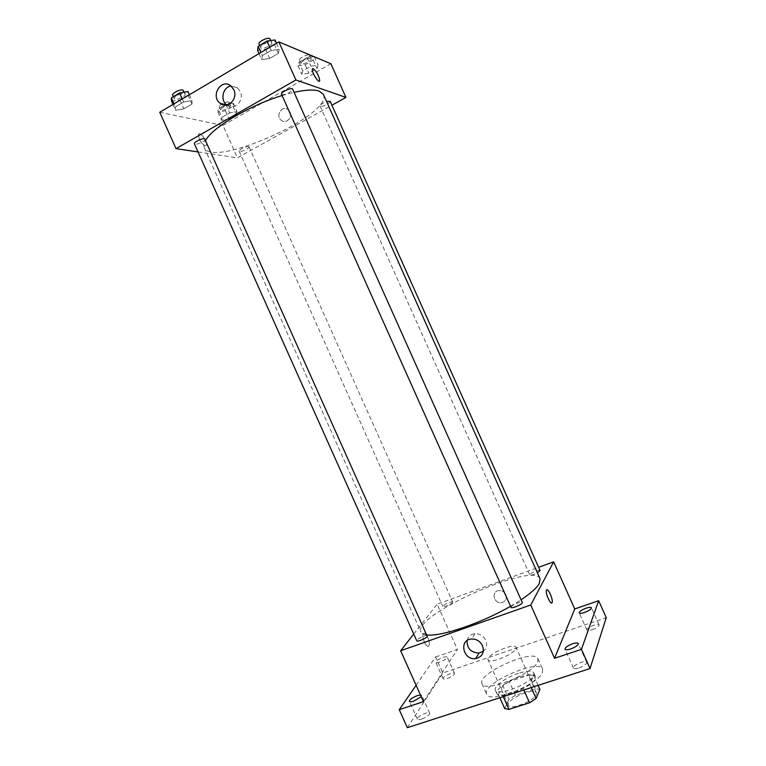 <?xml version="1.0" encoding="UTF-8"?>
<svg xmlns="http://www.w3.org/2000/svg" width="766" height="766" viewBox="0 0 766 766"><rect width="100%" height="100%" fill="white"/><g stroke="black" fill="none" stroke-linecap="round" stroke-linejoin="round"><path stroke-width="0.57" stroke-dasharray="3.83 2.87" d="M515.853 648.831L516.045 647.308C514.465 642.186 485.318 655.227 488.076 659.813C489.091 664.275 513.507 654.643 515.853 648.831M536.277 694.484L536.372 692.751C534.419 686.815 505.282 699.846 508.404 705.266C509.735 710.427 534.228 700.976 536.277 694.484M504.679 708.56L509.007 699.368L515.432 695.26L535.472 688.797L539.886 689.419M515.432 695.26L509.294 681.539L529.287 674.97L535.472 688.797M538.077 685.369L533.663 675.497L529.775 684.316L531.24 687.581M533.663 675.497L529.287 674.97M509.294 681.539L502.841 685.599L509.007 699.368M529.775 684.316L523.178 688.529L502.62 695.193L498.398 694.523L502.841 685.599M519.942 676.799C528.521 674.147 533.672 674.032 535.386 676.474C539.81 683.416 499.154 701.608 496.923 693.68C494.846 689.955 507.58 680.715 519.942 676.799M518.41 673.371C506.048 677.297 493.294 686.499 495.363 690.185C496.981 696.936 530.809 683.76 533.663 675.21L533.825 672.979C532.121 670.566 526.979 670.7 518.41 673.371M502.62 695.193L503.262 696.639M523.178 688.529L523.829 689.975M498.398 694.523L499.844 697.749M542.433 672.337L542.625 669.187C538.814 658.004 480.876 683.914 486.669 694.226C488.919 704.107 538.575 684.727 542.433 672.337M537.694 661.747L537.933 658.693C534.285 647.892 476.356 673.802 481.977 683.732C484.074 693.297 533.701 673.831 537.694 661.747M421.693 719.073C426.796 717.072 429.477 715.118 429.707 713.223C428.95 710.752 416.005 716.947 417.336 719.15C417.776 719.858 419.232 719.829 421.693 719.073M579.077 667.895C584.085 665.999 586.622 664.141 586.67 662.341C585.808 659.612 571.915 665.52 573.389 667.99C574.012 668.881 575.908 668.852 579.077 667.895M592.204 629.748C596.714 628.024 599.012 626.416 599.089 624.932C598.399 622.643 585.655 627.976 586.909 630.025C587.465 630.782 589.226 630.686 592.204 629.748M447.287 678.494C451.873 676.684 454.286 674.99 454.516 673.419C453.893 671.332 441.992 676.857 443.131 678.705C443.543 679.318 444.922 679.25 447.287 678.494M407.33 727.7L442.796 673.027L606.251 617.664M416.101 685.264L435.615 656.979L442.796 673.027M435.615 656.979L457.388 649.472L437.127 604.192L538.632 567.319M505.828 594.607C504.382 591.831 502.142 590.481 499.097 590.538C491.025 590.921 493.515 603.914 501.424 602.718C505.637 601.616 507.102 598.916 505.828 594.607C504.382 591.831 502.142 590.481 499.097 590.538C491.025 590.921 493.515 603.914 501.424 602.718C505.637 601.616 507.102 598.916 505.828 594.607M420.438 694.963L421.74 695.423L421.233 696.734M443.074 657.391C445.429 656.615 446.808 656.519 447.21 657.084C446.942 658.578 444.519 660.244 439.933 662.063C437.587 662.829 436.208 662.935 435.816 662.36C436.093 660.857 438.506 659.2 443.074 657.391M423.445 701.666L457.388 649.472M540.04 578.723C533.634 561.191 412.156 615.529 420.955 631.988C421.683 633.616 423.742 634.593 427.122 634.947M510.549 606.27L521.052 599.807M413.736 634.057L437.127 604.192M427.495 635.79C427.045 634.104 415.794 639.323 416.742 640.778M540.068 570.526C539.676 569.023 528.933 573.677 529.794 574.969C530.905 575.534 533.442 574.835 537.416 572.872M452.562 602.555L452.716 602.057C452.352 600.63 442.02 605.322 442.834 606.538C445.62 606.71 448.857 605.389 452.562 602.555M511.037 607.352L511.123 606.835C512.119 604.738 521.866 600.879 522.23 602.44M428.769 645.786L428.903 645.585C430.961 642.214 425.063 630.131 423.263 634.047C421.271 637.245 426.796 649.032 428.769 645.786L428.903 645.585C430.961 642.214 425.063 630.131 423.263 634.037C421.271 637.235 426.806 649.022 428.778 645.786M546.407 590.366L546.828 589.82M467.04 640.625C468.055 636.575 470.688 634.267 474.958 633.712C479.813 633.645 483.403 635.847 485.73 640.299C487.435 644.742 486.621 648.409 483.317 651.292M323.424 94.438C333.832 114.498 212.326 168.846 204.311 147.723C203.44 145.751 203.919 143.232 205.767 140.159M282.099 95.539L294.058 92.322M281.515 94.218L281.993 94.582C284.349 95.53 293.684 90.752 292.631 89.134M248.538 146.478L249.055 146.775C249.994 148.278 239.605 152.836 239.116 151.141C240.725 148.7 243.866 147.139 248.538 146.478M330.203 101.323C331.19 102.912 320.581 107.853 320.054 106.043C320.293 104.664 322.476 103.151 326.603 101.533M205.307 139.125C206.408 140.925 195.014 145.799 194.401 143.788M198.049 151.936L237.441 157.815L331.937 105.21M159.749 112.257L222.973 125.461L237.441 157.815M222.973 125.461L330.883 63.75M289.979 112.047L288.112 109.653C282.06 104.655 275.004 116.078 281.409 120.425C286.015 124.216 292.794 117.629 289.979 112.047L288.112 109.653C282.051 104.655 275.004 116.078 281.409 120.425C286.015 124.216 292.794 117.629 289.979 112.047M175.385 106.905L175.567 110.266L183.859 108.81L192.017 104.023L191.988 100.614L183.639 102.041L175.385 106.905L175.567 110.266L183.859 108.81L192.017 104.023L191.988 100.614L183.639 102.041L175.385 106.905L174.006 103.831M302.762 70.855L301.823 74.34L308.928 73.172L317 68.547L318.062 65.014L310.929 66.154L302.762 70.855L301.823 74.34L308.928 73.172L317 68.547L318.062 65.014L310.929 66.154L302.762 70.855L298.941 62.305L298.031 65.866L305.155 64.746L313.217 60.093L314.252 56.492M221.92 117.342L221.69 120.339L229.034 118.941L236.646 114.584L237 111.549L229.618 112.918L221.92 117.342L221.69 120.339L229.034 118.941L236.646 114.584L237 111.549L229.618 112.918L221.92 117.342L218.205 109.05L218.013 112.114L225.376 110.764L232.979 106.378L233.295 103.276L225.893 104.597L218.205 109.05M262.345 55.659L261.704 59.624L269.718 58.436L278.422 53.323L279.226 49.321L271.164 50.46L262.345 55.659L261.704 59.624L269.718 58.436L278.422 53.323L279.226 49.321L271.164 50.46L262.345 55.659L260.928 52.481M205.096 145.799L206.265 145.147C207.892 141.882 199.782 130.651 198.518 134.452C198.71 139.355 200.903 143.137 205.096 145.799L206.274 145.147C207.892 141.882 199.792 130.651 198.518 134.452C198.71 139.355 200.903 143.137 205.096 145.789M312.356 69.141L312.652 68.662M231.054 86.07L237.364 87.812L240.275 91.585C244.756 100.499 234.166 111.08 226.908 105.057L226.803 104.98M257.558 50.345L265.601 49.215L274.285 44.083L275.051 39.985M271.336 42.187L271.825 42.618C273.146 44.878 261.522 50.211 260.718 47.731C259.502 45.836 268.914 40.924 271.336 42.187M259.013 53.61L261.704 59.614M265.601 49.215L269.718 58.436M274.285 44.083L278.422 53.323M276.516 43.269L279.226 49.321M269.737 47.281L271.164 50.46M270.159 38.903C271.49 41.182 259.865 46.525 259.052 44.007M171.555 101.284L179.866 99.886L188.015 95.07L187.948 91.575M184.462 93.644L185.18 94.122C186.425 96.238 175.002 101.083 174.255 98.757C173.154 97.062 181.762 92.753 184.462 93.644M172.963 104.444L175.567 110.266M179.866 99.886L183.859 108.81M188.015 95.07L192.017 104.023M189.365 94.754L191.988 100.614M182.26 98.958L183.639 102.041M183.562 90.522C184.826 92.667 173.403 97.502 172.647 95.156M313.782 56.56L307.099 57.574L298.941 62.305M310.814 58.484L311.188 58.81C312.298 60.677 301.699 65.646 301.048 63.559C300.004 61.969 308.784 57.393 310.814 58.484M298.031 65.866L301.823 74.34M305.155 64.746L308.928 73.172M313.217 60.093L317 68.547M314.405 56.828L318.062 65.014M307.099 57.574L310.929 66.154M309.282 55.075L309.665 55.411C310.795 57.297 300.186 62.266 299.525 60.16C298.472 58.551 307.252 53.974 309.282 55.075M230.049 105.153L230.595 105.526C231.667 107.288 221.269 111.846 220.656 109.873C222.169 107.192 225.3 105.622 230.049 105.153M218.013 112.114L221.69 120.339M225.376 110.764L229.034 118.941M232.979 106.378L236.646 114.584M233.295 103.276L237 111.549M225.893 104.597L229.618 112.918M228.574 101.849L229.12 102.223C230.193 104.013 219.804 108.561 219.181 106.57C220.675 103.879 223.806 102.299 228.574 101.849M536.372 692.751L516.045 647.308M508.404 705.266L488.076 659.813M495.363 690.185L496.923 693.68M533.825 672.979L535.386 676.474M481.977 683.732L486.669 694.226M537.933 658.693L542.625 669.187M454.516 673.419L447.21 657.084M443.131 678.705L435.816 662.36M599.089 624.932L591.419 607.764M586.909 630.025L579.24 612.886M586.67 662.341L578.273 643.555M573.389 667.99L564.992 649.214M429.707 713.223L421.74 695.423M417.336 719.15L409.36 701.33M474.958 633.712L471.597 639.026M204.311 147.723L420.955 631.988M239.116 151.141L442.834 606.538M249.055 146.775L452.716 602.057M320.054 106.043L529.794 574.969M237.364 87.812L230.853 85.907M259.674 45.395L260.718 47.731M270.896 40.541L271.825 42.618M173.327 96.66L174.255 98.757M184.309 92.179L185.18 94.122M299.525 60.16L301.048 63.559M309.665 55.411L311.188 58.81M219.181 106.57L220.656 109.873M229.12 102.223L230.595 105.526"/><path stroke-width="1.15" d="M523.829 689.975L529.555 702.767L508.95 709.345L504.679 708.56L499.844 697.749M538.077 685.369L539.886 689.419L536.123 698.515L529.555 702.767M531.24 687.581L536.123 698.515M503.262 696.639L508.95 709.345M538.632 567.319L553.665 561.861L574.739 608.96L598.667 600.707L606.251 617.664L590.04 668.546L407.33 727.7L399.268 709.67L416.101 685.264M586.143 608.156C589.111 607.199 590.864 607.065 591.419 607.764C591.295 609.181 588.987 610.761 584.487 612.503C581.528 613.451 579.776 613.585 579.24 612.886C579.364 611.469 581.662 609.889 586.143 608.156M572.604 643.785C575.764 642.798 577.65 642.712 578.273 643.555C578.177 645.259 575.62 647.069 570.622 648.993C567.462 649.97 565.586 650.047 564.992 649.214C565.097 647.5 567.635 645.69 572.604 643.785M574.739 608.96L554.555 658.262L581.461 649.357L590.04 668.546M598.667 600.707L581.461 649.357M553.665 561.861L530.742 605.006L554.555 658.262M530.742 605.006L400.656 650.746L423.445 701.666L399.268 709.67M482.513 645.709C484.572 652.546 482.302 656.845 475.696 658.588C463.018 660.608 458.585 639.572 471.597 639.026C476.519 638.968 480.148 641.19 482.513 645.709M421.233 696.734L413.678 701.149C411.227 701.924 409.791 701.982 409.36 701.33C409.647 699.511 412.328 697.606 417.403 695.605L420.438 694.963M521.052 599.807C530.828 593.257 536.928 587.781 539.35 583.386L540.04 578.723L323.424 94.438L319.144 91.077C313.993 89.373 305.624 89.785 294.058 92.322M427.122 634.947C440.785 636.881 481.891 622.978 510.549 606.27M400.656 650.746L413.736 634.057M427.294 636.45L204.637 138.742C202.042 138.091 193.415 142.352 194.401 143.788L416.742 640.778C417.03 642.195 425.934 638.547 427.294 636.45M537.416 572.872L540.068 570.526L330.203 101.323L326.603 101.533M522.23 602.44C523.264 603.991 511.497 609.152 511.037 607.352L281.515 94.218C280.318 92.322 291.999 86.97 292.631 89.134L522.23 602.44M546.503 590.146C547.7 587.216 553.33 599.433 552.162 602.449C551.242 606.222 545.201 593.535 546.417 590.366L546.503 590.146M546.828 589.82C548.58 588.834 553.215 599.816 552.162 602.449C551.242 606.222 545.201 593.535 546.407 590.366M483.317 651.292L478.999 653.034C470.956 652.622 466.973 648.486 467.04 640.625M205.767 140.159C212.804 127.252 250.223 105.086 282.099 95.539M331.937 105.21L345.935 97.416L295.887 79.951L176.036 148.652L198.049 151.936M176.036 148.652L159.749 112.257L278.862 41.891L330.883 63.75L345.935 97.416M278.862 41.891L295.887 79.951M233.812 89.737C238.341 98.776 227.646 109.49 220.302 103.4C210.037 96.401 221.173 77.787 230.853 85.907L233.812 89.737M312.652 68.662L313.256 68.672C316.913 71.927 319.068 75.93 319.719 80.708C319.163 84.279 311.427 72.157 312.356 69.141L313.256 68.672C316.904 71.927 319.058 75.939 319.719 80.708C319.154 84.279 311.427 72.157 312.356 69.141M226.803 104.98C219.88 100.202 222.858 86.788 231.054 86.07M276.516 43.269L275.051 39.985L266.961 41.067L258.161 46.295L257.558 50.345L259.013 53.61M266.961 41.067L269.737 47.281M258.161 46.295L260.928 52.481M259.674 45.395L259.052 44.007C257.826 42.092 267.238 37.17 269.67 38.463L270.896 40.541M189.365 94.754L187.948 91.575L179.579 92.945L171.335 97.847L171.555 101.284L172.963 104.444M179.579 92.945L182.26 98.958M171.335 97.847L174.006 103.831M173.327 96.66L172.647 95.156C171.536 93.442 180.134 89.124 182.854 90.034L184.309 92.179M314.405 56.828L313.782 56.56M478.999 653.034L475.696 658.588M226.679 104.999L220.302 103.4"/></g></svg>
